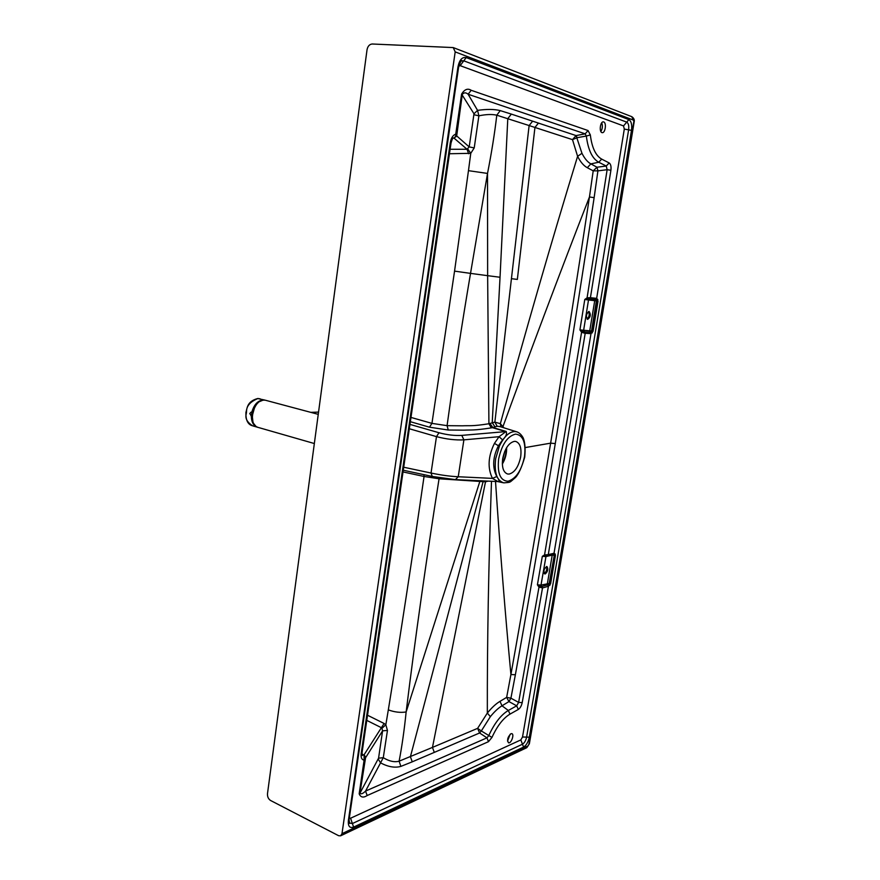 <?xml version="1.0" encoding="UTF-8"?>
<svg xmlns="http://www.w3.org/2000/svg" width="880" height="880" viewBox="0 0 880 880"><rect width="100%" height="100%" fill="white"/><g stroke="black" fill="none" stroke-linecap="round" stroke-linejoin="round"><path stroke-width="1.32" d="M520.674 456.852C521.73 448.173 520.069 443.036 515.702 441.43L514.404 441.353C508.772 442.783 504.867 448.547 502.7 458.656C501.688 467.324 503.338 472.439 507.639 474.012L509.179 474.067C514.756 472.439 518.584 466.697 520.674 456.852M468.468 170.665L454.553 271.128L431.948 423.379L429.473 427.185L448.239 430.023L464.002 430.155C471.372 429.792 473.726 430.617 491.337 427.867L488.917 423.753L487.641 275.671L500.038 277.255L507.793 118.635L511.346 114.103L532.631 121.165L529.122 125.554L496.782 115.192C492.041 114.114 486.068 114.323 478.885 115.83L474.221 147.917L470.767 153.318L468.468 170.665L487.52 173.426L487.641 275.671L470.525 273.383C461.758 325.16 453.937 375.914 447.073 425.667L462.451 425.81C469.744 425.447 471.658 426.47 488.917 423.753L494.868 422.125L500.346 423.676L503.987 427.834M511.346 114.103L500.236 110.605L496.782 115.192C494.725 133.023 491.634 152.438 487.52 173.426L470.525 273.383L454.553 271.128M631.763 116.666L453.233 47.575L372.196 44C369.501 44.275 367.774 46.178 367.037 49.731L267.487 793.683C267.322 796.73 268.345 798.996 270.567 800.481L338.635 835.714L340.593 835.824L341.99 833.657L455.191 51.887L633.413 120.109L631.763 116.666C633.875 118.118 634.678 119.867 634.161 121.913L634.15 121.957C597.608 345.939 562.661 553.3 529.32 744.007L529.342 743.886M511.489 278.685L517.352 279.422L534.941 127.446L529.122 125.554L494.868 422.125L497.167 426.228L500.313 426.679M555.28 443.575L550.627 443.157C537.581 522.412 524.348 599.533 510.917 674.531L506.649 697.389L510.917 698.181L515.372 674.751C528.902 599.786 542.201 522.731 555.28 443.575C568.414 364.287 581.361 282.315 594.132 197.659L597.916 170.874L597.003 167.233L590.854 163.878L587.301 167.706C583.737 165.825 580.503 162.041 577.599 156.321L572.495 139.634L577.225 137.665L576.015 135.597L585.189 133.859L586.344 136.048L590.337 134.937C591.91 147.653 595.705 155.705 601.689 159.115L598.752 162.239L590.854 163.878C587.598 162.107 584.639 158.587 581.966 153.307L576.081 135.586L538.439 123.09L534.941 127.446L572.495 139.634L576.015 135.597M525.393 447.535L550.627 443.157C563.717 363.781 576.664 281.721 589.457 196.977L593.208 170.841L597.839 170.863M522.214 702.603L542.52 587.906L538.989 587.114L537.405 584.826L539.913 586.212L538.989 587.114L518.628 702.405L522.214 702.603C521.488 705.881 520.19 708.169 518.309 709.456L516.681 705.826L508.959 701.591L510.917 698.181L518.628 702.405L516.681 705.826L508.343 710.457L501.996 705.804L499.994 701.36L506.649 697.389L508.948 701.591L501.996 705.804C498.333 708.015 494.45 711.634 490.358 716.65L481.305 730.961L477.62 728.354L432.465 747.406L485.507 481.8L439.065 478.786C426.283 559.779 415.305 637.505 406.142 711.964L480.073 480.755M499.994 701.36C496.001 703.703 491.788 707.608 487.333 713.053L477.62 728.354L479.589 732.985L481.305 730.961L479.545 732.941M439.329 477.774L439.065 478.786L424.05 476.465C412.401 557.293 400.488 635.096 388.322 709.874C394.493 712.162 400.433 712.855 406.142 711.964C404.305 729.927 401.962 746.339 399.124 761.189L432.465 747.406L434.302 752.389L412.258 761.827L410.41 756.712L483.307 480.898M587.301 167.706L593.208 170.841L597.003 167.233L606.254 166.034L607.134 169.697L610.907 170.269C611.347 166.529 610.764 164.087 609.169 162.943L601.689 159.115M587.719 298.903L589.556 298.859L590.414 297.693L587.092 297.825L584.782 299.464L587.719 298.903L587.092 297.825L607.134 169.697L597.916 170.874L597.025 167.233M508.948 701.591L510.851 698.159M409.321 428.747L436.48 436.623C446.325 439.197 455.455 440.275 463.892 439.857L458.238 476.751C449.966 476.355 440.902 475.112 431.035 473.033L432.256 476.443L455.037 479.578M497.871 481.525L492.47 478.39L496.782 476.531C492.184 467.401 492.734 457.149 498.443 445.742L502.579 439.879L499.048 436.7L506.176 431.442C507.177 433.796 505.978 436.612 502.579 439.879M455.499 479.633L498.223 481.58C499.598 481.536 499.125 479.853 496.782 476.531M410.982 417.428L431.948 423.379L447.073 425.667L448.239 430.023M488.125 481.118L485.507 481.8L485.738 481.008M497.167 426.228L492.844 427.515L506.176 431.442M491.337 427.867L492.844 427.515L489.995 423.566L492.426 427.68L505.791 431.596L461.791 435.391C454.762 435.809 447.161 434.918 438.988 432.74L436.48 436.623L431.035 473.033L403.711 467.225M453.233 47.575L455.191 51.887M633.413 120.109L634.161 121.913M633.798 121.704C597.212 345.972 562.243 553.542 528.88 744.425L526.779 747.692L340.593 835.824M341.99 833.657L528.033 745.888L526.779 747.692M528.033 745.888L528.88 744.425M628.881 119.603L466.169 57.574C462.143 56.815 459.415 59.906 457.974 66.88L348.37 820.589C347.941 826.232 349.679 828.399 353.606 827.101L523.578 747.087C526.328 745.349 528.242 742.049 529.32 737.176C561.858 550.781 595.914 348.513 631.488 130.372C632.159 124.718 631.29 121.132 628.881 119.603L626.736 122.144L463.782 60.819L466.169 57.574M590.183 332.211L590.832 333.641L585.2 333.289L584.551 331.859L590.414 332.233L589.754 330.814L579.92 329.901L584.782 299.464L588.5 300.003L589.556 298.859L595.815 299.541L596.827 300.971L591.855 331.111L590.414 332.233L591.008 333.652L554.026 553.278L555.236 554.059L555.401 555.61L550.605 583.825L548.416 586.289L522.522 737L520.828 739.915L350.57 818.224L352.396 823.548L522.478 744.216C524.447 742.973 525.822 740.608 526.603 737.11L529.32 737.176M349.206 822.921L352.396 823.548L353.606 827.101M520.828 739.915L523.578 747.087M522.522 737L526.603 737.11C559.097 550.583 593.098 348.172 628.617 129.866C629.101 125.796 628.474 123.222 626.736 122.144L623.535 125.928L624.305 129.085L631.488 130.372M458.799 66.099L460.207 65.67L463.782 60.819L461.384 61.039M473.99 114.73L478.885 115.83L477.554 110.363L473.99 113.784L469.183 146.905L456.687 135.905L453.772 138.16L456.841 136.081M474.221 147.917L469.183 146.905L467.038 149.259L454.234 138.292L455.741 135.861L455.73 134.178L456.335 134.97L455.741 135.861M449.46 153.747L470.767 153.318L467.753 149.017M468.622 153.758L467.038 149.259L450.109 149.281M518.309 709.456L509.993 714.12L508.343 710.457C500.984 714.824 494.439 723.25 488.708 735.724L486.959 737.847L488.477 741.675L367.18 795.531L365.552 791.076C362.912 793.683 361.042 794.409 359.92 793.265L378.565 758.186L383.284 757.691C389.147 761.277 394.427 762.443 399.124 761.189L400.873 766.392L412.258 761.827M378.29 759.154L380.545 762.872L383.284 757.691L387.453 730.444L385.836 724.746L384.109 723.481L381.392 727.694L381.92 728.365L385.836 724.746L388.322 709.874M378.565 758.186L382.591 730.829L387.453 730.444M364.584 758.461L364.111 760.122L364.067 754.798L365.794 757.372L382.591 730.829L381.92 728.365M509.993 714.12C503.217 718.168 497.211 725.945 491.953 737.429L481.305 730.961M577.236 137.665L586.344 136.048C588.093 149.853 592.229 158.587 598.752 162.239L606.254 166.034L609.169 162.943M456.687 135.905L462.286 94.391C463.98 92.4 465.927 92.345 468.116 94.248L471.196 90.299C467.742 88.066 464.541 89.331 461.604 94.072L473.99 113.784M361.944 753.962L364.221 755.447L365.574 757.746L359.92 793.265L359.172 793.848L364.111 760.122C361.724 759.759 360.745 757.57 361.185 753.555L362.065 752.576M361.185 753.555L450.263 142.725L451.011 143.088M500.236 110.605C494.428 109.142 486.871 109.054 477.554 110.363L468.116 94.248L585.189 133.859L588.038 130.537L471.196 90.299M366.762 720.39L381.392 727.694L364.067 754.798L362.065 755.029L362.384 755.568L362.032 752.829L451.022 143.022C452.045 139.381 452.892 137.687 453.552 137.929L453.255 138.094M587.103 319.088C589.292 316.888 589.754 314.38 588.5 311.586M589.039 311.487C586.157 313.808 585.695 316.437 587.653 319.374C590.579 317.141 591.063 314.512 589.105 311.487L589.039 311.487M600.853 131.505C602.525 128.711 602.811 125.818 601.722 122.837M603.702 121.957L603.394 121.88C600.127 121.286 598.917 132.583 602.228 132.649C605.297 133.254 606.749 122.793 603.702 121.957M544.236 573.562C546.502 571.714 547.217 569.382 546.403 566.566M545.259 573.925C547.954 571.417 548.515 568.953 546.953 566.533C543.972 568.458 543.246 570.922 544.786 573.936L545.259 573.925M507.529 741.081L510.18 734.25M510.928 733.744C507.639 737.044 506.836 740.069 508.519 742.808C511.137 743.82 514.591 734.217 511.83 733.645L510.928 733.744M547.206 555.577L547.701 554.708L544.555 554.917L542.322 556.325L537.405 584.826L541.024 585.046L545.952 556.578L542.322 556.325L545.193 555.863L544.555 554.917L581.592 332.211L582.56 331.32L584.243 331.815L584.628 333.223L581.592 332.211L579.92 329.901L582.56 331.32M539.913 586.212L541.629 586.498L541.024 585.046L549.164 583.506L554.257 555.39L549.461 583.605L547.8 584.837L548.416 586.289L542.52 587.906L541.629 586.498L542.014 587.972M592.339 332.849L591.272 331.848L591.536 331.056L589.754 330.814L594.726 300.674L598.026 301.158L593.043 331.298L591.008 333.652M584.551 331.859L583.616 330.407L588.5 300.003L594.726 300.674L596.849 298.397L598.026 301.158M590.414 297.693L610.907 170.269M589.82 298.881L590.909 297.737L596.849 298.397M593.043 331.298L591.536 331.056L596.519 300.102L597.85 299.475M547.701 554.708L548.284 554.62L585.2 333.289L584.628 333.223M553.399 554.169L555.401 555.61M546.513 555.698L545.193 555.863M553.344 554.169L554.213 553.245M548.614 586.245L547.426 583.319L552.222 555.104L553.96 555.302L555.236 554.059M550.605 583.825L549.164 583.506L548.9 584.298L549.923 585.31M504.801 451.253L502.513 460.009M506.165 448.448C506.22 453.695 504.944 458.579 502.326 463.122M506.627 447.656C506.792 453.53 505.362 458.997 502.348 464.046M258.203 402.633C254.837 405.251 252.78 409.035 252.032 413.974L252.901 421.564M251.944 414.854L253.88 407.913M264.99 400.191C258.808 399.674 254.43 403.722 251.856 412.335L251.02 412.159L249.744 413.589L251.416 415.811L251.878 412.335M251.856 412.335L252.054 412.324C253.099 407.924 255.134 404.547 258.148 402.193L262.526 400.345M255.486 425.81L252.934 422.62L251.625 417.021M260.15 398.827L257.961 398.519C243.133 404.536 247.566 413.237 246.213 412.599C247.445 412.698 242.033 419.056 252.637 425.832L257.18 427.141M498.619 459.063C497.233 473.407 500.368 480.81 508.024 481.25C516.021 478.764 521.521 470.503 524.535 456.467C526.042 442.541 523.05 435.083 515.57 434.093C507.452 436.161 501.809 444.488 498.619 459.063M532.631 121.165L538.439 123.09M581.966 153.307L577.599 156.321C551.001 243.21 525.25 332.332 500.346 423.676L500.907 426.866M594.132 197.659L589.457 196.977C560.12 272.261 531.311 348.722 503.052 426.36L502.766 427.449M515.372 674.751L510.917 674.531C505.274 614.526 500.148 550.165 495.517 481.459M490.358 716.65L487.333 713.053C487.179 642.829 488.565 565.565 491.491 481.272M400.873 766.392C394.911 768.075 388.135 766.898 380.545 762.872L365.552 791.076L486.959 737.847L479.589 732.985L434.302 752.389M498.443 445.742L494.439 443.388C488.07 456.401 487.41 468.072 492.47 478.39L458.238 476.751L455.378 479.633L432.256 476.443M495.66 458.722C494.098 472.637 496.804 480.689 503.8 482.867C511.346 482.086 508.717 483.208 515.515 477.477C518.661 474.111 521.73 467.335 524.722 457.149C525.525 448.459 524.986 442.002 523.127 437.756C521.279 434.489 519.046 432.476 516.461 431.717C510.257 430.782 504.581 435.556 499.433 446.017L495.66 458.722M517.264 431.981L500.39 426.712M494.439 443.388L499.048 436.7L463.892 439.857L461.791 435.391M500.038 277.255L492.228 422.62L494.813 426.679M423.984 474.661L424.05 476.465L403.018 471.933M350.57 818.224L349.338 818.048M460.207 65.67L623.535 125.928M458.579 67.32L457.974 66.88M349.096 819.72L348.37 820.589M588.038 130.537L590.337 134.937M488.477 741.675L491.953 737.429M367.18 795.531C363.363 797.995 360.701 797.434 359.172 793.848M450.263 142.725C451.121 137.962 452.947 135.113 455.73 134.178L461.604 94.072M409.959 424.391L438.988 432.74M429.473 427.185L410.355 421.707M367.51 715.231L384.109 723.481M552.706 554.323L552.222 555.104L545.952 556.578L546.667 555.676M624.305 129.085L596.651 298.386L595.573 299.519M541.893 586.443L547.8 584.837M553.443 554.158L547.492 555.544L548.284 554.62L554.026 553.278L553.014 554.224M252.219 415.976L254.716 407.055M318.252 414.348L265.705 400.312C253.737 396.957 246.455 425.469 258.742 427.581C246.51 425.524 253.803 396.935 265.705 400.312L266.277 400.466M252.032 412.324C254.023 405.152 257.653 401.137 262.933 400.268M255.794 426.085C252.956 424.017 251.559 420.596 251.603 415.811M251.416 415.811C251.449 421.872 253.484 425.656 257.532 427.174M250.866 415.679L251.548 415.657M251.746 412.324C254.298 403.755 258.643 399.674 264.803 400.07L257.631 398.53M257.84 427.328L257.84 427.328C253.55 425.975 251.372 422.136 251.317 415.8M257.961 398.519L257.807 398.497C246.829 401.379 247.28 408.265 245.916 412.434C245.663 419.694 247.643 424.083 251.834 425.601M503.107 482.724L497.651 481.558M349.184 822.877L349.69 823.449L349.063 819.918L458.59 67.243C460.24 61.985 461.417 59.818 462.121 60.742L461.417 61.017M432.157 476.421L403.271 470.228M258.742 427.581L314.347 443.542M310.816 412.357L318.549 412.104M252.054 412.324C253.11 407.924 255.134 404.547 258.148 402.193L255.332 405.042M251.944 412.335L251.581 415.745"/></g></svg>
